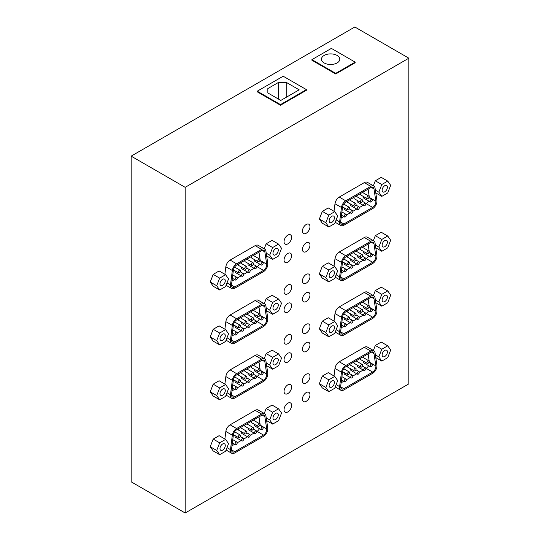<?xml version="1.0" encoding="UTF-8"?>
<svg xmlns="http://www.w3.org/2000/svg" width="540" height="540" viewBox="0 0 540 540"><rect width="100%" height="100%" fill="white"/><g stroke="black" fill="none" stroke-linecap="round" stroke-linejoin="round"><path stroke-width="0.81" d="M284.047 260.017A5.346 3.085 -60 0 1 286.382 254.637A5.346 3.085 -60 0 1 290.507 253.199A5.346 3.085 -60 0 1 290.507 259.375A5.346 3.085 -60 0 1 285.154 262.467A5.346 3.085 -60 0 1 284.047 260.017M284.047 309.926A5.346 3.085 -60 0 1 286.382 304.547A5.346 3.085 -60 0 1 290.507 303.115A5.346 3.085 -60 0 1 290.507 309.292A5.346 3.085 -60 0 1 285.154 312.377A5.346 3.085 -60 0 1 284.047 309.926M284.047 359.836A5.346 3.085 -60 0 1 286.382 354.456A5.346 3.085 -60 0 1 290.507 353.025A5.346 3.085 -60 0 1 290.507 359.201A5.346 3.085 -60 0 1 285.154 362.286A5.346 3.085 -60 0 1 284.047 359.836M284.047 409.752A5.346 3.085 -60 0 1 286.382 404.365A5.346 3.085 -60 0 1 290.507 402.935A5.346 3.085 -60 0 1 290.507 409.111A5.346 3.085 -60 0 1 285.154 412.195A5.346 3.085 -60 0 1 284.047 409.752M302.42 249.413A5.346 3.085 -60 0 1 304.749 244.026A5.346 3.085 -60 0 1 308.873 242.595A5.346 3.085 -60 0 1 308.873 248.771A5.346 3.085 -60 0 1 303.527 251.863A5.346 3.085 -60 0 1 302.42 249.413M302.42 299.322A5.346 3.085 -60 0 1 304.749 293.942A5.346 3.085 -60 0 1 308.873 292.505A5.346 3.085 -60 0 1 308.873 298.681A5.346 3.085 -60 0 1 303.527 301.772A5.346 3.085 -60 0 1 302.42 299.322M302.42 349.232A5.346 3.085 -60 0 1 304.749 343.852A5.346 3.085 -60 0 1 308.873 342.414A5.346 3.085 -60 0 1 308.873 348.59A5.346 3.085 -60 0 1 303.527 351.682A5.346 3.085 -60 0 1 302.42 349.232M302.42 399.141A5.346 3.085 -60 0 1 304.749 393.761A5.346 3.085 -60 0 1 308.873 392.33A5.346 3.085 -60 0 1 308.873 398.507A5.346 3.085 -60 0 1 303.527 401.591A5.346 3.085 -60 0 1 302.42 399.141M302.42 380.801A5.346 3.085 -60 0 1 304.749 375.421A5.346 3.085 -60 0 1 308.873 373.984A5.346 3.085 -60 0 1 308.873 380.16A5.346 3.085 -60 0 1 303.527 383.252A5.346 3.085 -60 0 1 302.42 380.801M302.42 330.892A5.346 3.085 -60 0 1 304.749 325.505A5.346 3.085 -60 0 1 308.873 324.074A5.346 3.085 -60 0 1 308.873 330.25A5.346 3.085 -60 0 1 303.527 333.342A5.346 3.085 -60 0 1 302.42 330.892M302.42 280.982A5.346 3.085 -60 0 1 304.749 275.596A5.346 3.085 -60 0 1 308.873 274.165A5.346 3.085 -60 0 1 308.873 280.341A5.346 3.085 -60 0 1 303.527 283.426A5.346 3.085 -60 0 1 302.42 280.982M302.42 231.073A5.346 3.085 -60 0 1 304.749 225.686A5.346 3.085 -60 0 1 308.873 224.255A5.346 3.085 -60 0 1 308.873 230.431A5.346 3.085 -60 0 1 303.527 233.516A5.346 3.085 -60 0 1 302.42 231.073M284.047 391.406A5.346 3.085 -60 0 1 286.382 386.026A5.346 3.085 -60 0 1 290.507 384.588A5.346 3.085 -60 0 1 290.507 390.764A5.346 3.085 -60 0 1 285.154 393.856A5.346 3.085 -60 0 1 284.047 391.406M284.047 341.496A5.346 3.085 -60 0 1 286.382 336.116A5.346 3.085 -60 0 1 290.507 334.679A5.346 3.085 -60 0 1 290.507 340.855A5.346 3.085 -60 0 1 285.154 343.946A5.346 3.085 -60 0 1 284.047 341.496M284.047 291.587A5.346 3.085 -60 0 1 286.382 286.2A5.346 3.085 -60 0 1 290.507 284.769A5.346 3.085 -60 0 1 290.507 290.945A5.346 3.085 -60 0 1 285.154 294.037A5.346 3.085 -60 0 1 284.047 291.587M284.047 241.677A5.346 3.085 -60 0 1 286.382 236.291A5.346 3.085 -60 0 1 290.507 234.86A5.346 3.085 -60 0 1 290.507 241.036A5.346 3.085 -60 0 1 285.154 244.127A5.346 3.085 -60 0 1 284.047 241.677M257.769 425.716A1.525 0.884 120 0 0 258.086 426.418A1.525 0.884 120 0 0 259.619 425.534A1.525 0.884 120 0 0 259.619 423.772A1.525 0.884 120 0 0 258.437 424.183A1.525 0.884 120 0 0 257.769 425.716M258.086 426.418L251.606 422.671A1.525 0.884 -60 0 1 251.289 421.976A1.525 0.884 -60 0 1 251.458 421.214M251.289 429.462A1.525 0.884 120 0 0 251.606 430.164A1.525 0.884 120 0 0 253.132 429.28A1.525 0.884 120 0 0 253.132 427.511A1.525 0.884 120 0 0 251.957 427.923A1.525 0.884 120 0 0 251.289 429.462M251.606 430.164L245.12 426.418A1.525 0.884 -60 0 1 244.802 425.716A1.525 0.884 -60 0 1 244.971 424.96M244.802 433.202A1.525 0.884 120 0 0 245.12 433.904A1.525 0.884 120 0 0 246.652 433.019A1.525 0.884 120 0 0 246.652 431.257A1.525 0.884 120 0 0 245.471 431.669A1.525 0.884 120 0 0 244.802 433.202M245.12 433.904L238.64 430.164A1.525 0.884 -60 0 1 238.322 429.462A1.525 0.884 -60 0 1 238.484 428.699M241.562 440.276A1.525 0.884 120 0 0 241.88 440.978A1.525 0.884 120 0 0 243.405 440.093A1.525 0.884 120 0 0 243.405 438.332A1.525 0.884 120 0 0 242.231 438.737A1.525 0.884 120 0 0 241.562 440.276M241.88 440.978L235.393 437.231A1.525 0.884 -60 0 1 235.082 436.529A1.525 0.884 -60 0 1 235.271 435.706M251.289 374.558A1.525 0.884 120 0 0 251.606 375.26A1.525 0.884 120 0 0 253.132 374.375A1.525 0.884 120 0 0 253.132 372.613A1.525 0.884 120 0 0 251.957 373.025A1.525 0.884 120 0 0 251.289 374.558M251.606 375.26L245.12 371.513A1.525 0.884 -60 0 1 244.802 370.818A1.525 0.884 -60 0 1 244.971 370.055M257.769 370.818A1.525 0.884 120 0 0 258.086 371.513A1.525 0.884 120 0 0 259.619 370.636A1.525 0.884 120 0 0 259.619 368.867A1.525 0.884 120 0 0 258.437 369.279A1.525 0.884 120 0 0 257.769 370.818M258.086 371.513L251.606 367.774A1.525 0.884 -60 0 1 251.289 367.072A1.525 0.884 -60 0 1 251.458 366.316M235.082 389.117A1.525 0.884 120 0 0 235.393 389.819A1.525 0.884 120 0 0 236.925 388.935A1.525 0.884 120 0 0 236.925 387.173A1.525 0.884 120 0 0 235.744 387.578A1.525 0.884 120 0 0 235.082 389.117M241.562 385.371A1.525 0.884 120 0 0 241.88 386.073A1.525 0.884 120 0 0 243.405 385.189A1.525 0.884 120 0 0 243.405 383.427A1.525 0.884 120 0 0 242.231 383.839A1.525 0.884 120 0 0 241.562 385.371M241.88 386.073L235.393 382.334A1.525 0.884 -60 0 1 235.082 381.632A1.525 0.884 -60 0 1 235.271 380.801M254.529 322.988A1.525 0.884 120 0 0 254.846 323.683A1.525 0.884 120 0 0 256.372 322.805A1.525 0.884 120 0 0 256.372 321.037A1.525 0.884 120 0 0 255.197 321.449A1.525 0.884 120 0 0 254.529 322.988M254.846 323.683L248.366 319.943A1.525 0.884 -60 0 1 248.049 319.241A1.525 0.884 -60 0 1 248.238 318.418M261.016 319.241A1.525 0.884 120 0 0 261.333 319.943A1.525 0.884 120 0 0 262.859 319.059A1.525 0.884 120 0 0 262.859 317.297A1.525 0.884 120 0 0 261.677 317.702A1.525 0.884 120 0 0 261.016 319.241M261.333 319.943L254.846 316.197A1.525 0.884 -60 0 1 254.529 315.502A1.525 0.884 -60 0 1 254.725 314.672M244.802 323.399A1.525 0.884 120 0 0 245.12 324.101A1.525 0.884 120 0 0 246.652 323.217A1.525 0.884 120 0 0 246.652 321.455A1.525 0.884 120 0 0 245.471 321.867A1.525 0.884 120 0 0 244.802 323.399M245.12 324.101L238.64 320.355A1.525 0.884 -60 0 1 238.322 319.66A1.525 0.884 -60 0 1 238.484 318.897M235.082 334.22A1.525 0.884 120 0 0 235.393 334.915A1.525 0.884 120 0 0 236.925 334.031A1.525 0.884 120 0 0 236.925 332.269A1.525 0.884 120 0 0 235.744 332.681A1.525 0.884 120 0 0 235.082 334.22M238.322 272.241A1.525 0.884 120 0 0 238.64 272.943A1.525 0.884 120 0 0 240.165 272.059A1.525 0.884 120 0 0 240.165 270.297A1.525 0.884 120 0 0 238.991 270.709A1.525 0.884 120 0 0 238.322 272.241M241.562 275.569A1.525 0.884 120 0 0 241.88 276.271A1.525 0.884 120 0 0 243.405 275.387A1.525 0.884 120 0 0 243.405 273.625A1.525 0.884 120 0 0 242.231 274.037A1.525 0.884 120 0 0 241.562 275.569M241.88 276.271L235.393 272.531A1.525 0.884 -60 0 1 235.082 271.829A1.525 0.884 -60 0 1 235.271 270.999M257.769 261.016A1.525 0.884 120 0 0 258.086 261.711A1.525 0.884 120 0 0 259.619 260.834A1.525 0.884 120 0 0 259.619 259.065A1.525 0.884 120 0 0 258.437 259.477A1.525 0.884 120 0 0 257.769 261.016M258.086 261.711L251.606 257.972A1.525 0.884 -60 0 1 251.289 257.269A1.525 0.884 -60 0 1 251.458 256.507M235.082 279.315A1.525 0.884 120 0 0 235.393 280.017A1.525 0.884 120 0 0 236.925 279.133A1.525 0.884 120 0 0 236.925 277.364A1.525 0.884 120 0 0 235.744 277.776A1.525 0.884 120 0 0 235.082 279.315M353.943 370.197A1.525 0.884 120 0 0 354.26 370.892A1.525 0.884 120 0 0 355.786 370.008A1.525 0.884 120 0 0 355.786 368.246A1.525 0.884 120 0 0 354.611 368.658A1.525 0.884 120 0 0 353.943 370.197M354.26 370.892L347.774 367.153A1.525 0.884 -60 0 1 347.463 366.451A1.525 0.884 -60 0 1 347.625 365.688M366.91 362.705A1.525 0.884 120 0 0 367.227 363.406A1.525 0.884 120 0 0 368.752 362.522A1.525 0.884 120 0 0 368.752 360.761A1.525 0.884 120 0 0 367.578 361.172A1.525 0.884 120 0 0 366.91 362.705M367.227 363.406L360.747 359.667A1.525 0.884 -60 0 1 360.43 358.965A1.525 0.884 -60 0 1 360.592 358.202M360.43 366.451A1.525 0.884 120 0 0 360.747 367.153A1.525 0.884 120 0 0 362.273 366.269A1.525 0.884 120 0 0 362.273 364.5A1.525 0.884 120 0 0 361.091 364.912A1.525 0.884 120 0 0 360.43 366.451M360.747 367.153L354.26 363.406A1.525 0.884 -60 0 1 353.943 362.705A1.525 0.884 -60 0 1 354.112 361.949M344.216 381.011A1.525 0.884 120 0 0 344.534 381.706A1.525 0.884 120 0 0 346.066 380.828A1.525 0.884 120 0 0 346.066 379.06A1.525 0.884 120 0 0 344.885 379.471A1.525 0.884 120 0 0 344.216 381.011M353.943 315.293A1.525 0.884 120 0 0 354.26 315.995A1.525 0.884 120 0 0 355.786 315.11A1.525 0.884 120 0 0 355.786 313.342A1.525 0.884 120 0 0 354.611 313.754A1.525 0.884 120 0 0 353.943 315.293M354.26 315.995L347.774 312.248A1.525 0.884 -60 0 1 347.463 311.546A1.525 0.884 -60 0 1 347.625 310.79M366.91 307.807A1.525 0.884 120 0 0 367.227 308.509A1.525 0.884 120 0 0 368.752 307.625A1.525 0.884 120 0 0 368.752 305.856A1.525 0.884 120 0 0 367.578 306.268A1.525 0.884 120 0 0 366.91 307.807M367.227 308.509L360.747 304.763A1.525 0.884 -60 0 1 360.43 304.06A1.525 0.884 -60 0 1 360.592 303.305M360.43 311.546A1.525 0.884 120 0 0 360.747 312.248A1.525 0.884 120 0 0 362.273 311.364A1.525 0.884 120 0 0 362.273 309.602A1.525 0.884 120 0 0 361.091 310.014A1.525 0.884 120 0 0 360.43 311.546M360.747 312.248L354.26 308.509A1.525 0.884 -60 0 1 353.943 307.807A1.525 0.884 -60 0 1 354.112 307.044M344.216 326.106A1.525 0.884 120 0 0 344.534 326.808A1.525 0.884 120 0 0 346.066 325.924A1.525 0.884 120 0 0 346.066 324.162A1.525 0.884 120 0 0 344.885 324.567A1.525 0.884 120 0 0 344.216 326.106M353.943 260.388A1.525 0.884 120 0 0 354.26 261.09A1.525 0.884 120 0 0 355.786 260.206A1.525 0.884 120 0 0 355.786 258.444A1.525 0.884 120 0 0 354.611 258.856A1.525 0.884 120 0 0 353.943 260.388M354.26 261.09L347.774 257.351A1.525 0.884 -60 0 1 347.463 256.649A1.525 0.884 -60 0 1 347.625 255.886M366.91 252.902A1.525 0.884 120 0 0 367.227 253.604A1.525 0.884 120 0 0 368.752 252.72A1.525 0.884 120 0 0 368.752 250.958A1.525 0.884 120 0 0 367.578 251.363A1.525 0.884 120 0 0 366.91 252.902M367.227 253.604L360.747 249.858A1.525 0.884 -60 0 1 360.43 249.163A1.525 0.884 -60 0 1 360.592 248.4M360.43 256.649A1.525 0.884 120 0 0 360.747 257.351A1.525 0.884 120 0 0 362.273 256.466A1.525 0.884 120 0 0 362.273 254.698A1.525 0.884 120 0 0 361.091 255.11A1.525 0.884 120 0 0 360.43 256.649M360.747 257.351L354.26 253.604A1.525 0.884 -60 0 1 353.943 252.902A1.525 0.884 -60 0 1 354.112 252.146M344.216 271.208A1.525 0.884 120 0 0 344.534 271.904A1.525 0.884 120 0 0 346.066 271.019A1.525 0.884 120 0 0 346.066 269.257A1.525 0.884 120 0 0 344.885 269.669A1.525 0.884 120 0 0 344.216 271.208M347.463 209.23A1.525 0.884 120 0 0 347.774 209.932A1.525 0.884 120 0 0 349.306 209.048A1.525 0.884 120 0 0 349.306 207.286A1.525 0.884 120 0 0 348.125 207.698A1.525 0.884 120 0 0 347.463 209.23M357.183 208.818A1.525 0.884 120 0 0 357.5 209.52A1.525 0.884 120 0 0 359.033 208.636A1.525 0.884 120 0 0 359.033 206.867A1.525 0.884 120 0 0 357.851 207.279A1.525 0.884 120 0 0 357.183 208.818M357.5 209.52L351.02 205.774A1.525 0.884 -60 0 1 350.703 205.072A1.525 0.884 -60 0 1 350.899 204.248M370.15 201.332A1.525 0.884 120 0 0 370.467 202.028A1.525 0.884 120 0 0 371.999 201.15A1.525 0.884 120 0 0 371.999 199.382A1.525 0.884 120 0 0 370.818 199.793A1.525 0.884 120 0 0 370.15 201.332M370.467 202.028L363.987 198.288A1.525 0.884 -60 0 1 363.67 197.586A1.525 0.884 -60 0 1 363.865 196.763M350.703 212.558A1.525 0.884 120 0 0 351.02 213.26A1.525 0.884 120 0 0 352.546 212.375A1.525 0.884 120 0 0 352.546 210.613A1.525 0.884 120 0 0 351.371 211.025A1.525 0.884 120 0 0 350.703 212.558M351.02 213.26L344.534 209.52A1.525 0.884 -60 0 1 344.216 208.818A1.525 0.884 -60 0 1 344.412 207.988M234.745 396.799A4.583 2.646 -60 0 1 232.457 397.022A4.583 2.646 -60 0 1 231.545 394.308L233.401 379.883A4.583 2.646 -60 0 1 236.601 374.888L261.65 360.423A4.583 2.646 -60 0 1 263.945 360.2A4.583 2.646 -60 0 1 264.85 361.726L266.706 374.011A4.583 2.646 -60 0 1 263.507 380.194L234.745 396.799L231.505 394.922M260.26 370.697A4.583 2.646 120 0 0 260.226 370.264L258.971 361.976M256.689 376.643L257.02 376.448A4.583 2.646 120 0 0 259.463 373.768M231.984 390.906L234.63 389.374M237.242 387.869L241.117 385.634M243.722 384.129L247.597 381.888M250.209 380.383L254.084 378.149M230.479 394.726A6.116 3.53 120 0 0 231.694 398.345A6.116 3.53 120 0 0 234.745 398.041L263.507 381.443A6.116 3.53 120 0 0 267.773 373.194L265.916 360.916A6.116 3.53 120 0 0 264.708 358.877A6.116 3.53 120 0 0 261.65 359.174L236.601 373.639A6.116 3.53 120 0 0 232.335 380.302L230.479 394.726L227.009 392.722M224.883 384.095L225.848 376.562A6.116 3.53 -60 0 1 230.121 369.893L255.17 355.435A6.116 3.53 -60 0 1 258.221 355.131L264.708 358.877M266.706 264.202A4.583 2.646 -60 0 1 263.507 270.392L234.745 286.99A4.583 2.646 -60 0 1 232.457 287.219A4.583 2.646 -60 0 1 231.545 284.506L233.401 270.081A4.583 2.646 -60 0 1 236.601 265.086L261.65 250.621A4.583 2.646 -60 0 1 263.945 250.398A4.583 2.646 -60 0 1 264.85 251.924L266.706 264.202L260.226 260.462L258.971 252.167M256.689 266.834L257.02 266.645A4.583 2.646 120 0 0 259.463 263.966M260.26 260.894A4.583 2.646 120 0 0 260.226 260.462M231.984 281.104L234.63 279.572M237.242 278.066L241.117 275.832M243.722 274.327L247.597 272.086M250.209 270.581L254.084 268.346M230.479 284.924A6.116 3.53 120 0 0 231.694 288.542A6.116 3.53 120 0 0 234.745 288.238L263.507 271.634A6.116 3.53 120 0 0 267.773 263.392L265.916 251.114A6.116 3.53 120 0 0 264.708 249.075A6.116 3.53 120 0 0 261.65 249.372L236.601 263.837A6.116 3.53 120 0 0 232.335 270.5L230.479 284.924L227.009 282.92M224.883 274.286L225.848 266.76A6.116 3.53 -60 0 1 230.121 260.091L255.17 245.632A6.116 3.53 -60 0 1 258.221 245.329L264.708 249.075M342.542 316.872A4.583 2.646 -60 0 1 345.742 311.877L370.791 297.412A4.583 2.646 -60 0 1 373.086 297.189A4.583 2.646 -60 0 1 373.99 298.715L375.847 311A4.583 2.646 -60 0 1 372.647 317.183L343.886 333.788A4.583 2.646 -60 0 1 341.597 334.01A4.583 2.646 -60 0 1 340.686 331.297L342.542 316.872M369.401 307.685A4.583 2.646 120 0 0 369.36 307.253L368.111 298.964M365.83 313.632L366.161 313.436A4.583 2.646 120 0 0 368.597 310.757M341.125 327.895L343.771 326.363M346.383 324.857L350.257 322.623M352.863 321.118L356.738 318.877M359.35 317.372L363.224 315.137M339.62 331.715A6.116 3.53 120 0 0 340.828 335.333A6.116 3.53 120 0 0 343.886 335.029L372.647 318.431A6.116 3.53 120 0 0 376.913 310.183L375.057 297.904A6.116 3.53 120 0 0 373.849 295.866A6.116 3.53 120 0 0 370.791 296.17L345.742 310.628A6.116 3.53 120 0 0 341.476 317.291L339.62 331.715L336.15 329.711M334.024 321.084L334.989 313.551A6.116 3.53 -60 0 1 339.255 306.882L364.304 292.424A6.116 3.53 -60 0 1 367.362 292.12L373.849 295.866M342.542 207.07A4.583 2.646 -60 0 1 345.742 202.075L370.791 187.609A4.583 2.646 -60 0 1 373.086 187.387A4.583 2.646 -60 0 1 373.99 188.912L375.847 201.197A4.583 2.646 -60 0 1 372.647 207.38L343.886 223.985A4.583 2.646 -60 0 1 341.597 224.208A4.583 2.646 -60 0 1 340.686 221.495L342.542 207.07M369.401 197.883A4.583 2.646 120 0 0 369.36 197.451L368.111 189.162M365.83 203.83L366.161 203.634A4.583 2.646 120 0 0 368.597 200.954M341.125 218.093L343.771 216.56M346.383 215.055L350.257 212.821M352.863 211.316L356.738 209.075M359.35 207.569L363.224 205.335M334.024 211.282L334.989 203.749A6.116 3.53 -60 0 1 339.255 197.08L364.304 182.621A6.116 3.53 -60 0 1 367.362 182.318L373.849 186.064A6.116 3.53 120 0 0 370.791 186.361L345.742 200.826A6.116 3.53 120 0 0 341.476 207.488L339.62 221.913A6.116 3.53 120 0 0 340.828 225.531A6.116 3.53 120 0 0 343.886 225.227L372.647 208.629A6.116 3.53 120 0 0 376.913 200.381L375.057 188.102A6.116 3.53 120 0 0 373.849 186.064M272.97 417.987A3.746 2.16 -60 0 1 274.603 414.221A3.746 2.16 -60 0 1 277.493 413.215A3.746 2.16 -60 0 1 277.493 417.535A3.746 2.16 -60 0 1 273.746 419.702A3.746 2.16 -60 0 1 272.97 417.987M264.229 413.498L266.173 408.496L272.099 405.074L278.579 408.82L272.653 412.243L269.69 419.877L272.653 424.096L278.579 420.674L281.543 413.033L278.579 408.82M266.173 408.496L272.653 412.243M266.645 420.626L272.653 424.096M266.234 417.879L269.69 419.877M272.97 363.082A3.746 2.16 -60 0 1 274.603 359.316A3.746 2.16 -60 0 1 277.493 358.31A3.746 2.16 -60 0 1 277.493 362.637A3.746 2.16 -60 0 1 273.746 364.797A3.746 2.16 -60 0 1 272.97 363.082M264.229 358.601L266.173 353.599L272.099 350.177L278.579 353.916L272.653 357.338L269.69 364.979L272.653 369.191L278.579 365.769L281.543 358.135L278.579 353.916M266.173 353.599L272.653 357.338M266.645 365.722L272.653 369.191M266.234 362.981L269.69 364.979M219.989 393.674A3.746 2.16 -60 0 1 221.623 389.907A3.746 2.16 -60 0 1 224.505 388.901A3.746 2.16 -60 0 1 224.505 393.228A3.746 2.16 -60 0 1 220.766 395.388A3.746 2.16 -60 0 1 219.989 393.674M219.672 399.782L213.192 396.036L210.229 391.824L213.192 384.183L219.119 380.761L225.599 384.507L219.672 387.929L216.709 395.564L219.672 399.782L225.599 396.36L228.562 388.726L225.599 384.507M210.229 391.824L216.709 395.564M213.192 384.183L219.672 387.929M219.989 283.871A3.746 2.16 -60 0 1 221.623 280.105A3.746 2.16 -60 0 1 224.505 279.099A3.746 2.16 -60 0 1 224.505 283.419A3.746 2.16 -60 0 1 220.766 285.586A3.746 2.16 -60 0 1 219.989 283.871M219.672 289.98L213.192 286.234L210.229 282.022L216.709 285.761L219.672 289.98L225.599 286.558L228.562 278.917L225.599 274.705L219.672 278.127L216.709 285.761M210.229 282.022L213.192 274.381L219.672 278.127M213.192 274.381L219.119 270.959L225.599 274.705M329.13 385.56A3.746 2.16 -60 0 1 330.764 381.794A3.746 2.16 -60 0 1 333.646 380.795A3.746 2.16 -60 0 1 333.646 385.115A3.746 2.16 -60 0 1 329.906 387.275A3.746 2.16 -60 0 1 329.13 385.56M334.739 388.253L337.703 380.612L334.739 376.4L328.813 379.816L325.85 387.457L328.813 391.675L334.739 388.253M325.85 387.457L319.363 383.711L322.326 387.929L328.813 391.675M319.363 383.711L322.326 376.076L328.813 379.816M322.326 376.076L328.253 372.654L334.739 376.4M329.13 330.662A3.746 2.16 -60 0 1 330.764 326.896A3.746 2.16 -60 0 1 333.646 325.89A3.746 2.16 -60 0 1 333.646 330.217A3.746 2.16 -60 0 1 329.906 332.377A3.746 2.16 -60 0 1 329.13 330.662M334.739 333.349L337.703 325.715L334.739 321.496L328.813 324.918L325.85 332.552L328.813 336.771L334.739 333.349M325.85 332.552L319.363 328.813L322.326 333.025L328.813 336.771M319.363 328.813L322.326 321.172L328.813 324.918M322.326 321.172L328.253 317.75L334.739 321.496M329.13 275.758A3.746 2.16 -60 0 1 330.764 271.991A3.746 2.16 -60 0 1 333.646 270.992A3.746 2.16 -60 0 1 333.646 275.312A3.746 2.16 -60 0 1 329.906 277.472A3.746 2.16 -60 0 1 329.13 275.758M334.739 278.451L337.703 270.81L334.739 266.591L328.813 270.014L325.85 277.654L328.813 281.867L334.739 278.451M325.85 277.654L319.363 273.908L322.326 278.127L328.813 281.867M319.363 273.908L322.326 266.274L328.813 270.014M322.326 266.274L328.253 262.852L334.739 266.591M329.13 220.86A3.746 2.16 -60 0 1 330.764 217.094A3.746 2.16 -60 0 1 333.646 216.088A3.746 2.16 -60 0 1 333.646 220.415A3.746 2.16 -60 0 1 329.906 222.575A3.746 2.16 -60 0 1 329.13 220.86M334.739 223.547L337.703 215.906L334.739 211.694L328.813 215.116L325.85 222.75L328.813 226.969L334.739 223.547M325.85 222.75L319.363 219.011L322.326 223.222L328.813 226.969M319.363 219.011L322.326 211.37L328.813 215.116M322.326 211.37L328.253 207.947L334.739 211.694M382.111 190.269A3.746 2.16 -60 0 1 383.744 186.503A3.746 2.16 -60 0 1 386.627 185.497A3.746 2.16 -60 0 1 386.627 189.824A3.746 2.16 -60 0 1 382.887 191.984A3.746 2.16 -60 0 1 382.111 190.269M373.37 185.787L375.307 180.785L381.24 177.363L387.72 181.103L381.794 184.525L378.83 192.166L381.794 196.378L387.72 192.956L390.683 185.321L387.72 181.103M375.307 180.785L381.794 184.525M375.786 192.908L381.794 196.378M375.368 190.168L378.83 192.166M382.111 245.174A3.746 2.16 -60 0 1 383.744 241.407A3.746 2.16 -60 0 1 386.627 240.401A3.746 2.16 -60 0 1 386.627 244.721A3.746 2.16 -60 0 1 382.887 246.888A3.746 2.16 -60 0 1 382.111 245.174M373.37 240.685L375.307 235.683L381.24 232.261L387.72 236.007L381.794 239.429L378.83 247.064L381.794 251.282L387.72 247.86L390.683 240.219L387.72 236.007M375.307 235.683L381.794 239.429M375.786 247.813L381.794 251.282M375.368 245.066L378.83 247.064M382.111 300.071A3.746 2.16 -60 0 1 383.744 296.305A3.746 2.16 -60 0 1 386.627 295.299A3.746 2.16 -60 0 1 386.627 299.626A3.746 2.16 -60 0 1 382.887 301.786A3.746 2.16 -60 0 1 382.111 300.071M373.37 295.589L375.307 290.588L381.24 287.165L387.72 290.905L381.794 294.327L378.83 301.968L381.794 306.18L387.72 302.758L390.683 295.124L387.72 290.905M375.307 290.588L381.794 294.327M375.786 302.711L381.794 306.18M375.368 299.97L378.83 301.968M382.111 354.976A3.746 2.16 -60 0 1 383.744 351.209A3.746 2.16 -60 0 1 386.627 350.204A3.746 2.16 -60 0 1 386.627 354.53A3.746 2.16 -60 0 1 382.887 356.69A3.746 2.16 -60 0 1 382.111 354.976M373.37 350.487L375.307 345.485L381.24 342.063L387.72 345.809L381.794 349.232L378.83 356.866L381.794 361.085L387.72 357.662L390.683 350.021L387.72 345.809M375.307 345.485L381.794 349.232M375.786 357.615L381.794 361.085M375.368 354.868L378.83 356.866M219.989 338.769A3.746 2.16 -60 0 1 221.623 335.003A3.746 2.16 -60 0 1 224.505 334.004A3.746 2.16 -60 0 1 224.505 338.324A3.746 2.16 -60 0 1 220.766 340.484A3.746 2.16 -60 0 1 219.989 338.769M225.599 341.456L228.562 333.821L225.599 329.603L219.672 333.025L216.709 340.666L219.672 344.878L225.599 341.456M216.709 340.666L210.229 336.92L213.192 341.138L219.672 344.878M210.229 336.92L213.192 329.285L219.672 333.025M213.192 329.285L219.119 325.863L225.599 329.603M272.97 253.28A3.746 2.16 -60 0 1 274.603 249.514A3.746 2.16 -60 0 1 277.493 248.508A3.746 2.16 -60 0 1 277.493 252.835A3.746 2.16 -60 0 1 273.746 254.995A3.746 2.16 -60 0 1 272.97 253.28M264.229 248.798L266.173 243.797L272.653 247.536L269.69 255.177L272.653 259.389L278.579 255.967L281.543 248.333L278.579 244.114L272.653 247.536M266.234 253.179L269.69 255.177M266.173 243.797L272.099 240.374L278.579 244.114M266.645 255.919L272.653 259.389M219.989 448.571A3.746 2.16 -60 0 1 221.623 444.805A3.746 2.16 -60 0 1 224.505 443.806A3.746 2.16 -60 0 1 224.505 448.126A3.746 2.16 -60 0 1 220.766 450.286A3.746 2.16 -60 0 1 219.989 448.571M225.599 451.264L228.562 443.624L225.599 439.405L219.672 442.827L216.709 450.468L219.672 454.687L225.599 451.264M216.709 450.468L210.229 446.722L213.192 450.94L219.672 454.687M210.229 446.722L213.192 439.088L219.672 442.827M213.192 439.088L219.119 435.665L225.599 439.405M272.97 308.185A3.746 2.16 -60 0 1 274.603 304.418A3.746 2.16 -60 0 1 277.493 303.413A3.746 2.16 -60 0 1 277.493 307.733A3.746 2.16 -60 0 1 273.746 309.899A3.746 2.16 -60 0 1 272.97 308.185M264.229 303.696L266.173 298.694L272.099 295.272L278.579 299.018L272.653 302.441L269.69 310.075L272.653 314.294L278.579 310.871L281.543 303.23L278.579 299.018M266.173 298.694L272.653 302.441M266.645 310.824L272.653 314.294M266.234 308.077L269.69 310.075M342.542 261.974A4.583 2.646 -60 0 1 345.742 256.973L370.791 242.514A4.583 2.646 -60 0 1 373.086 242.285A4.583 2.646 -60 0 1 373.99 243.817L375.847 256.095A4.583 2.646 -60 0 1 372.647 262.278L343.886 278.883A4.583 2.646 -60 0 1 341.597 279.113A4.583 2.646 -60 0 1 340.686 276.392L342.542 261.974M369.401 252.788A4.583 2.646 120 0 0 369.36 252.349L368.111 244.06M365.83 258.728L366.161 258.538A4.583 2.646 120 0 0 368.597 255.852M341.125 272.99L343.771 271.465M346.383 269.959L350.257 267.719M352.863 266.213L356.738 263.979M359.35 262.474L363.224 260.233M339.62 276.811A6.116 3.53 120 0 0 340.828 280.435A6.116 3.53 120 0 0 343.886 280.132L372.647 263.527A6.116 3.53 120 0 0 376.913 255.285L375.057 243A6.116 3.53 120 0 0 373.849 240.962A6.116 3.53 120 0 0 370.791 241.265L345.742 255.731A6.116 3.53 120 0 0 341.476 262.393L339.62 276.811L336.15 274.813M334.024 266.18L334.989 258.647A6.116 3.53 -60 0 1 339.255 251.984L364.304 237.519A6.116 3.53 -60 0 1 367.362 237.222L373.849 240.962M342.542 371.776A4.583 2.646 -60 0 1 345.742 366.775L370.791 352.316A4.583 2.646 -60 0 1 373.086 352.087A4.583 2.646 -60 0 1 373.99 353.619L375.847 365.897A4.583 2.646 -60 0 1 372.647 372.08L343.886 388.685A4.583 2.646 -60 0 1 341.597 388.915A4.583 2.646 -60 0 1 340.686 386.201L342.542 371.776M369.401 362.59A4.583 2.646 120 0 0 369.36 362.158L368.111 353.862M365.83 368.53L366.161 368.341A4.583 2.646 120 0 0 368.597 365.654M341.125 382.793L343.771 381.267M346.383 379.762L350.257 377.521M352.863 376.015L356.738 373.781M359.35 372.276L363.224 370.035M339.62 386.613A6.116 3.53 120 0 0 340.828 390.238A6.116 3.53 120 0 0 343.886 389.934L372.647 373.329A6.116 3.53 120 0 0 376.913 365.087L375.057 352.802A6.116 3.53 120 0 0 373.849 350.764A6.116 3.53 120 0 0 370.791 351.068L345.742 365.533A6.116 3.53 120 0 0 341.476 372.195L339.62 386.613L336.15 384.615M334.024 375.982L334.989 368.449A6.116 3.53 -60 0 1 339.255 361.787L364.304 347.328A6.116 3.53 -60 0 1 367.362 347.024L373.849 350.764M261.65 305.525A4.583 2.646 -60 0 1 263.945 305.296A4.583 2.646 -60 0 1 264.85 306.828L266.706 319.106A4.583 2.646 -60 0 1 263.507 325.289L234.745 341.894A4.583 2.646 -60 0 1 232.457 342.124A4.583 2.646 -60 0 1 231.545 339.404L233.401 324.986A4.583 2.646 -60 0 1 236.601 319.984L261.65 305.525M260.26 315.799A4.583 2.646 120 0 0 260.226 315.36L258.971 307.071M256.689 321.739L257.02 321.55A4.583 2.646 120 0 0 259.463 318.863M231.984 336.002L234.63 334.476M237.242 332.971L241.117 330.73M243.722 329.225L247.597 326.99M250.209 325.485L254.084 323.244M224.883 329.191L225.848 321.658A6.116 3.53 -60 0 1 230.121 314.996L255.17 300.53A6.116 3.53 -60 0 1 258.221 300.233L264.708 303.973A6.116 3.53 120 0 0 261.65 304.276L236.601 318.735A6.116 3.53 120 0 0 232.335 325.404L230.479 339.822A6.116 3.53 120 0 0 231.694 343.447A6.116 3.53 120 0 0 234.745 343.143L263.507 326.538A6.116 3.53 120 0 0 267.773 318.29L265.916 306.011A6.116 3.53 120 0 0 264.708 303.973M261.65 415.327A4.583 2.646 -60 0 1 263.945 415.098A4.583 2.646 -60 0 1 264.85 416.63L266.706 428.909A4.583 2.646 -60 0 1 263.507 435.092L234.745 451.697A4.583 2.646 -60 0 1 232.457 451.926A4.583 2.646 -60 0 1 231.545 449.206L233.401 434.788A4.583 2.646 -60 0 1 236.601 429.786L261.65 415.327M260.26 425.601A4.583 2.646 120 0 0 260.226 425.169L258.971 416.873M256.689 431.541L257.02 431.352A4.583 2.646 120 0 0 259.463 428.666M231.984 445.804L234.63 444.278M237.242 442.773L241.117 440.532M243.722 439.027L247.597 436.793M250.209 435.287L254.084 433.046M224.883 438.993L225.848 431.46A6.116 3.53 -60 0 1 230.121 424.798L255.17 410.333A6.116 3.53 -60 0 1 258.221 410.036L264.708 413.775A6.116 3.53 120 0 0 261.65 414.079L236.601 428.544A6.116 3.53 120 0 0 232.335 435.206L230.479 449.624A6.116 3.53 120 0 0 231.694 453.249A6.116 3.53 120 0 0 234.745 452.945L263.507 436.34A6.116 3.53 120 0 0 267.773 428.099L265.916 415.814A6.116 3.53 120 0 0 264.708 413.775M344.216 216.304A1.525 0.884 120 0 0 344.534 217.006A1.525 0.884 120 0 0 346.066 216.122A1.525 0.884 120 0 0 346.066 214.36A1.525 0.884 120 0 0 344.885 214.765A1.525 0.884 120 0 0 344.216 216.304M360.43 201.744A1.525 0.884 120 0 0 360.747 202.446A1.525 0.884 120 0 0 362.273 201.562A1.525 0.884 120 0 0 362.273 199.8A1.525 0.884 120 0 0 361.091 200.212A1.525 0.884 120 0 0 360.43 201.744M360.747 202.446L354.26 198.7A1.525 0.884 -60 0 1 353.943 198.005A1.525 0.884 -60 0 1 354.112 197.242M366.91 198.005A1.525 0.884 120 0 0 367.227 198.7A1.525 0.884 120 0 0 368.752 197.822A1.525 0.884 120 0 0 368.752 196.054A1.525 0.884 120 0 0 367.578 196.466A1.525 0.884 120 0 0 366.91 198.005M367.227 198.7L360.747 194.96A1.525 0.884 -60 0 1 360.43 194.258A1.525 0.884 -60 0 1 360.592 193.496M353.943 205.49A1.525 0.884 120 0 0 354.26 206.192A1.525 0.884 120 0 0 355.786 205.308A1.525 0.884 120 0 0 355.786 203.54A1.525 0.884 120 0 0 354.611 203.951A1.525 0.884 120 0 0 353.943 205.49M354.26 206.192L347.774 202.446A1.525 0.884 -60 0 1 347.463 201.744A1.525 0.884 -60 0 1 347.625 200.988M363.67 205.072A1.525 0.884 120 0 0 363.987 205.774A1.525 0.884 120 0 0 365.513 204.89A1.525 0.884 120 0 0 365.513 203.128A1.525 0.884 120 0 0 364.338 203.54A1.525 0.884 120 0 0 363.67 205.072M363.987 205.774L357.5 202.028A1.525 0.884 -60 0 1 357.183 201.332A1.525 0.884 -60 0 1 357.379 200.502M350.703 267.462A1.525 0.884 120 0 0 351.02 268.164A1.525 0.884 120 0 0 352.546 267.28A1.525 0.884 120 0 0 352.546 265.518A1.525 0.884 120 0 0 351.371 265.923A1.525 0.884 120 0 0 350.703 267.462M351.02 268.164L344.534 264.418A1.525 0.884 -60 0 1 344.216 263.716A1.525 0.884 -60 0 1 344.412 262.892M357.183 263.716A1.525 0.884 120 0 0 357.5 264.418A1.525 0.884 120 0 0 359.033 263.534A1.525 0.884 120 0 0 359.033 261.772A1.525 0.884 120 0 0 357.851 262.184A1.525 0.884 120 0 0 357.183 263.716M357.5 264.418L351.02 260.678A1.525 0.884 -60 0 1 350.703 259.976A1.525 0.884 -60 0 1 350.899 259.146M363.67 259.976A1.525 0.884 120 0 0 363.987 260.678A1.525 0.884 120 0 0 365.513 259.794A1.525 0.884 120 0 0 365.513 258.026A1.525 0.884 120 0 0 364.338 258.437A1.525 0.884 120 0 0 363.67 259.976M363.987 260.678L357.5 256.932A1.525 0.884 -60 0 1 357.183 256.23A1.525 0.884 -60 0 1 357.379 255.407M370.15 256.23A1.525 0.884 120 0 0 370.467 256.932A1.525 0.884 120 0 0 371.999 256.048A1.525 0.884 120 0 0 371.999 254.286A1.525 0.884 120 0 0 370.818 254.698A1.525 0.884 120 0 0 370.15 256.23M370.467 256.932L363.987 253.186A1.525 0.884 -60 0 1 363.67 252.491A1.525 0.884 -60 0 1 363.865 251.66M347.463 264.134A1.525 0.884 120 0 0 347.774 264.836A1.525 0.884 120 0 0 349.306 263.952A1.525 0.884 120 0 0 349.306 262.184A1.525 0.884 120 0 0 348.125 262.595A1.525 0.884 120 0 0 347.463 264.134M350.703 322.367A1.525 0.884 120 0 0 351.02 323.062A1.525 0.884 120 0 0 352.546 322.178A1.525 0.884 120 0 0 352.546 320.416A1.525 0.884 120 0 0 351.371 320.828A1.525 0.884 120 0 0 350.703 322.367M351.02 323.062L344.534 319.322A1.525 0.884 -60 0 1 344.216 318.62A1.525 0.884 -60 0 1 344.412 317.79M357.183 318.62A1.525 0.884 120 0 0 357.5 319.322A1.525 0.884 120 0 0 359.033 318.438A1.525 0.884 120 0 0 359.033 316.676A1.525 0.884 120 0 0 357.851 317.081A1.525 0.884 120 0 0 357.183 318.62M357.5 319.322L351.02 315.576A1.525 0.884 -60 0 1 350.703 314.874A1.525 0.884 -60 0 1 350.899 314.05M363.67 314.874A1.525 0.884 120 0 0 363.987 315.576A1.525 0.884 120 0 0 365.513 314.692A1.525 0.884 120 0 0 365.513 312.93A1.525 0.884 120 0 0 364.338 313.342A1.525 0.884 120 0 0 363.67 314.874M363.987 315.576L357.5 311.837A1.525 0.884 -60 0 1 357.183 311.135A1.525 0.884 -60 0 1 357.379 310.304M370.15 311.135A1.525 0.884 120 0 0 370.467 311.837A1.525 0.884 120 0 0 371.999 310.952A1.525 0.884 120 0 0 371.999 309.184A1.525 0.884 120 0 0 370.818 309.596A1.525 0.884 120 0 0 370.15 311.135M370.467 311.837L363.987 308.09A1.525 0.884 -60 0 1 363.67 307.388A1.525 0.884 -60 0 1 363.865 306.565M347.463 319.039A1.525 0.884 120 0 0 347.774 319.734A1.525 0.884 120 0 0 349.306 318.85A1.525 0.884 120 0 0 349.306 317.088A1.525 0.884 120 0 0 348.125 317.5A1.525 0.884 120 0 0 347.463 319.039M350.703 377.264A1.525 0.884 120 0 0 351.02 377.966A1.525 0.884 120 0 0 352.546 377.082A1.525 0.884 120 0 0 352.546 375.32A1.525 0.884 120 0 0 351.371 375.725A1.525 0.884 120 0 0 350.703 377.264M351.02 377.966L344.534 374.22A1.525 0.884 -60 0 1 344.216 373.525A1.525 0.884 -60 0 1 344.412 372.695M357.183 373.525A1.525 0.884 120 0 0 357.5 374.22A1.525 0.884 120 0 0 359.033 373.336A1.525 0.884 120 0 0 359.033 371.574A1.525 0.884 120 0 0 357.851 371.986A1.525 0.884 120 0 0 357.183 373.525M357.5 374.22L351.02 370.481A1.525 0.884 -60 0 1 350.703 369.779A1.525 0.884 -60 0 1 350.899 368.948M363.67 369.779A1.525 0.884 120 0 0 363.987 370.481A1.525 0.884 120 0 0 365.513 369.596A1.525 0.884 120 0 0 365.513 367.828A1.525 0.884 120 0 0 364.338 368.24A1.525 0.884 120 0 0 363.67 369.779M363.987 370.481L357.5 366.734A1.525 0.884 -60 0 1 357.183 366.032A1.525 0.884 -60 0 1 357.379 365.209M370.15 366.032A1.525 0.884 120 0 0 370.467 366.734A1.525 0.884 120 0 0 371.999 365.85A1.525 0.884 120 0 0 371.999 364.088A1.525 0.884 120 0 0 370.818 364.5A1.525 0.884 120 0 0 370.15 366.032M370.467 366.734L363.987 362.995A1.525 0.884 -60 0 1 363.67 362.293A1.525 0.884 -60 0 1 363.865 361.463M347.463 373.937A1.525 0.884 120 0 0 347.774 374.639A1.525 0.884 120 0 0 349.306 373.754A1.525 0.884 120 0 0 349.306 371.993A1.525 0.884 120 0 0 348.125 372.398A1.525 0.884 120 0 0 347.463 373.937M254.529 268.083A1.525 0.884 120 0 0 254.846 268.785A1.525 0.884 120 0 0 256.372 267.901A1.525 0.884 120 0 0 256.372 266.139A1.525 0.884 120 0 0 255.197 266.544A1.525 0.884 120 0 0 254.529 268.083M254.846 268.785L248.366 265.039A1.525 0.884 -60 0 1 248.049 264.344A1.525 0.884 -60 0 1 248.238 263.513M248.049 271.829A1.525 0.884 120 0 0 248.366 272.531A1.525 0.884 120 0 0 249.892 271.647A1.525 0.884 120 0 0 249.892 269.879A1.525 0.884 120 0 0 248.71 270.29A1.525 0.884 120 0 0 248.049 271.829M248.366 272.531L241.88 268.785A1.525 0.884 -60 0 1 241.562 268.083A1.525 0.884 -60 0 1 241.758 267.26M244.802 268.502A1.525 0.884 120 0 0 245.12 269.197A1.525 0.884 120 0 0 246.652 268.319A1.525 0.884 120 0 0 246.652 266.551A1.525 0.884 120 0 0 245.471 266.963A1.525 0.884 120 0 0 244.802 268.502M245.12 269.197L238.64 265.457A1.525 0.884 -60 0 1 238.322 264.755A1.525 0.884 -60 0 1 238.484 263.999M261.016 264.344A1.525 0.884 120 0 0 261.333 265.039A1.525 0.884 120 0 0 262.859 264.161A1.525 0.884 120 0 0 262.859 262.393A1.525 0.884 120 0 0 261.677 262.805A1.525 0.884 120 0 0 261.016 264.344M261.333 265.039L254.846 261.299A1.525 0.884 -60 0 1 254.529 260.597A1.525 0.884 -60 0 1 254.725 259.774M251.289 264.755A1.525 0.884 120 0 0 251.606 265.457A1.525 0.884 120 0 0 253.132 264.573A1.525 0.884 120 0 0 253.132 262.811A1.525 0.884 120 0 0 251.957 263.216A1.525 0.884 120 0 0 251.289 264.755M251.606 265.457L245.12 261.711A1.525 0.884 -60 0 1 244.802 261.016A1.525 0.884 -60 0 1 244.971 260.253M241.562 330.473A1.525 0.884 120 0 0 241.88 331.175A1.525 0.884 120 0 0 243.405 330.291A1.525 0.884 120 0 0 243.405 328.523A1.525 0.884 120 0 0 242.231 328.934A1.525 0.884 120 0 0 241.562 330.473M241.88 331.175L235.393 327.429A1.525 0.884 -60 0 1 235.082 326.727A1.525 0.884 -60 0 1 235.271 325.904M238.322 327.146A1.525 0.884 120 0 0 238.64 327.848A1.525 0.884 120 0 0 240.165 326.963A1.525 0.884 120 0 0 240.165 325.195A1.525 0.884 120 0 0 238.991 325.607A1.525 0.884 120 0 0 238.322 327.146M257.769 315.913A1.525 0.884 120 0 0 258.086 316.615A1.525 0.884 120 0 0 259.619 315.731A1.525 0.884 120 0 0 259.619 313.97A1.525 0.884 120 0 0 258.437 314.375A1.525 0.884 120 0 0 257.769 315.913M258.086 316.615L251.606 312.869A1.525 0.884 -60 0 1 251.289 312.174A1.525 0.884 -60 0 1 251.458 311.411M251.289 319.66A1.525 0.884 120 0 0 251.606 320.355A1.525 0.884 120 0 0 253.132 319.478A1.525 0.884 120 0 0 253.132 317.709A1.525 0.884 120 0 0 251.957 318.121A1.525 0.884 120 0 0 251.289 319.66M251.606 320.355L245.12 316.615A1.525 0.884 -60 0 1 244.802 315.913A1.525 0.884 -60 0 1 244.971 315.158M248.049 326.727A1.525 0.884 120 0 0 248.366 327.429A1.525 0.884 120 0 0 249.892 326.545A1.525 0.884 120 0 0 249.892 324.783A1.525 0.884 120 0 0 248.71 325.195A1.525 0.884 120 0 0 248.049 326.727M248.366 327.429L241.88 323.683A1.525 0.884 -60 0 1 241.562 322.988A1.525 0.884 -60 0 1 241.758 322.157M244.802 378.304A1.525 0.884 120 0 0 245.12 379.006A1.525 0.884 120 0 0 246.652 378.121A1.525 0.884 120 0 0 246.652 376.353A1.525 0.884 120 0 0 245.471 376.765A1.525 0.884 120 0 0 244.802 378.304M245.12 379.006L238.64 375.26A1.525 0.884 -60 0 1 238.322 374.558A1.525 0.884 -60 0 1 238.484 373.802M238.322 382.043A1.525 0.884 120 0 0 238.64 382.745A1.525 0.884 120 0 0 240.165 381.861A1.525 0.884 120 0 0 240.165 380.099A1.525 0.884 120 0 0 238.991 380.511A1.525 0.884 120 0 0 238.322 382.043M261.016 374.146A1.525 0.884 120 0 0 261.333 374.841A1.525 0.884 120 0 0 262.859 373.964A1.525 0.884 120 0 0 262.859 372.195A1.525 0.884 120 0 0 261.677 372.607A1.525 0.884 120 0 0 261.016 374.146M261.333 374.841L254.846 371.101A1.525 0.884 -60 0 1 254.529 370.4A1.525 0.884 -60 0 1 254.725 369.576M254.529 377.885A1.525 0.884 120 0 0 254.846 378.587A1.525 0.884 120 0 0 256.372 377.703A1.525 0.884 120 0 0 256.372 375.941A1.525 0.884 120 0 0 255.197 376.353A1.525 0.884 120 0 0 254.529 377.885M254.846 378.587L248.366 374.841A1.525 0.884 -60 0 1 248.049 374.146A1.525 0.884 -60 0 1 248.238 373.315M248.049 381.632A1.525 0.884 120 0 0 248.366 382.334A1.525 0.884 120 0 0 249.892 381.449A1.525 0.884 120 0 0 249.892 379.681A1.525 0.884 120 0 0 248.71 380.093A1.525 0.884 120 0 0 248.049 381.632M248.366 382.334L241.88 378.587A1.525 0.884 -60 0 1 241.562 377.885A1.525 0.884 -60 0 1 241.758 377.062M235.082 444.022A1.525 0.884 120 0 0 235.393 444.717A1.525 0.884 120 0 0 236.925 443.839A1.525 0.884 120 0 0 236.925 442.071A1.525 0.884 120 0 0 235.744 442.483A1.525 0.884 120 0 0 235.082 444.022M238.322 436.948A1.525 0.884 120 0 0 238.64 437.65A1.525 0.884 120 0 0 240.165 436.765A1.525 0.884 120 0 0 240.165 435.004A1.525 0.884 120 0 0 238.991 435.409A1.525 0.884 120 0 0 238.322 436.948M248.049 436.529A1.525 0.884 120 0 0 248.366 437.231A1.525 0.884 120 0 0 249.892 436.347A1.525 0.884 120 0 0 249.892 434.585A1.525 0.884 120 0 0 248.71 434.997A1.525 0.884 120 0 0 248.049 436.529M248.366 437.231L241.88 433.492A1.525 0.884 -60 0 1 241.562 432.79A1.525 0.884 -60 0 1 241.758 431.96M254.529 432.79A1.525 0.884 120 0 0 254.846 433.492A1.525 0.884 120 0 0 256.372 432.608A1.525 0.884 120 0 0 256.372 430.839A1.525 0.884 120 0 0 255.197 431.251A1.525 0.884 120 0 0 254.529 432.79M254.846 433.492L248.366 429.745A1.525 0.884 -60 0 1 248.049 429.044A1.525 0.884 -60 0 1 248.238 428.22M261.016 429.044A1.525 0.884 120 0 0 261.333 429.745A1.525 0.884 120 0 0 262.859 428.861A1.525 0.884 120 0 0 262.859 427.1A1.525 0.884 120 0 0 261.677 427.511A1.525 0.884 120 0 0 261.016 429.044M261.333 429.745L254.846 425.999A1.525 0.884 -60 0 1 254.529 425.304A1.525 0.884 -60 0 1 254.725 424.474M185.173 187.333L185.173 513L408.854 383.859L408.854 58.192L354.827 27L131.146 156.141L185.173 187.333L408.854 58.192M324.135 62.937A9.167 5.292 180 0 1 321.449 59.191A9.167 5.292 180 0 1 330.622 53.899A9.167 5.292 180 0 1 339.788 59.191A9.167 5.292 180 0 1 334.132 64.085A9.167 5.292 180 0 1 324.135 62.937M355.151 62.127L331.378 48.398L311.924 59.63L335.698 73.352L355.151 62.127L355.151 62.748L335.698 73.98L335.698 73.352M335.698 73.98L311.924 60.251L311.924 59.63M280.807 100.427L267.84 92.941L267.84 88.574L278.647 82.337L286.207 82.337L299.174 89.822L280.807 100.427M267.84 92.941L267.84 88.574M278.647 99.184L278.647 82.337M286.207 97.308L286.207 82.337M306.416 89.633L306.416 90.261L280.483 105.233L257.249 91.82L257.249 91.199L280.483 104.612L306.416 89.633L283.183 76.221L257.249 91.199M280.483 105.233L280.483 104.612M185.173 513L131.146 481.808L131.146 156.141M262.163 360.173L264.85 361.726M260.226 370.264L266.706 374.011M257.02 376.448L263.507 380.194M225.848 376.562L232.335 380.302M230.121 369.893L236.601 373.639M255.17 355.435L261.65 359.174M257.02 266.645L263.507 270.392M231.505 285.12L234.745 286.99M262.163 250.371L264.85 251.924M225.848 266.76L232.335 270.5M230.121 260.091L236.601 263.837M255.17 245.632L261.65 249.372M371.304 297.162L373.99 298.715M369.36 307.253L375.847 311M366.161 313.436L372.647 317.183M340.646 331.911L343.886 333.788M334.989 313.551L341.476 317.291M339.255 306.882L345.742 310.628M364.304 292.424L370.791 296.17M371.304 187.36L373.99 188.912M369.36 197.451L375.847 201.197M366.161 203.634L372.647 207.38M340.646 222.109L343.886 223.985M334.989 203.749L341.476 207.488M339.255 197.08L345.742 200.826M364.304 182.621L370.791 186.361M336.15 219.908L339.62 221.913M371.304 242.264L373.99 243.817M369.36 252.349L375.847 256.095M366.161 258.538L372.647 262.278M340.646 277.013L343.886 278.883M334.989 258.647L341.476 262.393M339.255 251.984L345.742 255.731M364.304 237.519L370.791 241.265M371.304 352.067L373.99 353.619M369.36 362.158L375.847 365.897M366.161 368.341L372.647 372.08M340.646 386.815L343.886 388.685M334.989 368.449L341.476 372.195M339.255 361.787L345.742 365.533M364.304 347.328L370.791 351.068M262.163 305.276L264.85 306.828M260.226 315.36L266.706 319.106M257.02 321.55L263.507 325.289M231.505 340.025L234.745 341.894M255.17 300.53L261.65 304.276M227.009 337.824L230.479 339.822M225.848 321.658L232.335 325.404M230.121 314.996L236.601 318.735M262.163 415.078L264.85 416.63M260.226 425.169L266.706 428.909M257.02 431.352L263.507 435.092M231.505 449.827L234.745 451.697M255.17 410.333L261.65 414.079M227.009 447.626L230.479 449.624M225.848 431.46L232.335 435.206M230.121 424.798L236.601 428.544M253.321 420.134L259.619 423.772M246.841 423.88L253.132 427.511M240.354 427.626L246.652 431.257M240.287 436.529L243.405 438.332M246.841 368.975L253.132 372.613M253.321 365.236L259.619 368.867M232.349 388.058L235.393 389.819M232.774 384.77L236.925 387.173M240.287 381.625L243.405 383.427M253.253 319.241L256.372 321.037M259.74 315.495L262.859 317.297M240.354 317.817L246.652 321.455M232.349 333.16L235.393 334.915M232.774 329.873L236.925 332.269M233.422 269.933L238.64 272.943M234.576 267.071L240.165 270.297M240.287 271.822L243.405 273.625M253.321 255.434L259.619 259.065M232.349 278.255L235.393 280.017M232.774 274.968L236.925 277.364M349.495 364.615L355.786 368.246M362.462 357.122L368.752 360.761M355.975 360.869L362.273 364.5M341.489 379.951L344.534 381.706M341.915 376.663L346.066 379.06M349.495 309.71L355.786 313.342M362.462 302.225L368.752 305.856M355.975 305.964L362.273 309.602M341.489 325.046L344.534 326.808M341.915 321.766L346.066 324.162M349.495 254.806L355.786 258.444M362.462 247.32L368.752 250.958M355.975 251.066L362.273 254.698M341.489 270.149L344.534 271.904M341.915 266.861L346.066 269.257M342.562 206.921L347.774 209.932M343.717 204.059L349.306 207.286M355.907 205.072L359.033 206.867M368.874 197.579L371.999 199.382M349.427 208.811L352.546 210.613M226.085 395.111L231.694 398.345M226.085 285.309L231.694 288.542M335.225 332.1L340.828 335.333M335.225 222.298L340.828 225.531M335.225 277.196L340.828 280.435M335.225 386.998L340.828 390.238M226.085 340.207L231.694 343.447M226.085 450.009L231.694 453.249M341.489 215.244L344.534 217.006M341.915 211.957L346.066 214.36M355.975 196.162L362.273 199.8M362.462 192.422L368.752 196.054M349.495 199.908L355.786 203.54M362.394 201.326L365.513 203.128M349.427 263.716L352.546 265.518M355.907 259.969L359.033 261.772M362.394 256.23L365.513 258.026M368.874 252.484L371.999 254.286M342.562 261.826L347.774 264.836M343.717 258.964L349.306 262.184M349.427 318.613L352.546 320.416M355.907 314.874L359.033 316.676M362.394 311.128L365.513 312.93M368.874 307.388L371.999 309.184M342.562 316.724L347.774 319.734M343.717 313.862L349.306 317.088M349.427 373.518L352.546 375.32M355.907 369.772L359.033 371.574M362.394 366.032L365.513 367.828M368.874 362.286L371.999 364.088M342.562 371.628L347.774 374.639M343.717 368.766L349.306 371.993M253.253 264.337L256.372 266.139M246.773 268.083L249.892 269.879M240.354 262.919L246.652 266.551M259.74 260.591L262.859 262.393M246.841 259.173L253.132 262.811M240.287 326.727L243.405 328.523M233.422 324.837L238.64 327.848M234.576 321.975L240.165 325.195M253.321 310.331L259.619 313.97M246.841 314.078L253.132 317.709M246.773 322.981L249.892 324.783M240.354 372.721L246.652 376.353M233.422 379.735L238.64 382.745M234.576 376.873L240.165 380.099M259.74 370.393L262.859 372.195M253.253 374.139L256.372 375.941M246.773 377.885L249.892 379.681M232.349 442.962L235.393 444.717M232.774 439.675L236.925 442.071M233.422 434.639L238.64 437.65M234.576 431.777L240.165 435.004M246.773 432.783L249.892 434.585M253.253 429.044L256.372 430.839M259.74 425.297L262.859 427.1"/></g></svg>
